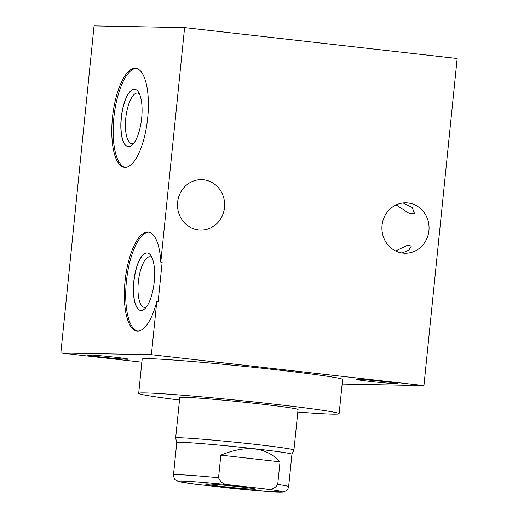 <?xml version="1.0" encoding="UTF-8"?>
<svg xmlns="http://www.w3.org/2000/svg" width="518" height="518" viewBox="0 0 518 518"><rect width="100%" height="100%" fill="white"/><g stroke="black" fill="none" stroke-linecap="round" stroke-linejoin="round"><path stroke-width="0.78" d="M239.4 486.752A25.272 0.783 -174.2 0 0 205.335 484.013A25.272 0.783 -174.2 0 0 221.549 486.408A25.272 0.783 -174.2 0 0 255.614 489.121A25.272 0.783 -174.2 0 0 239.4 486.752M220.849 455.141L218.557 477.719C220.461 482.536 224.177 484.926 229.714 484.88L265.384 488.927C270.804 490.209 274.922 488.707 277.726 484.427L280.018 461.849C266.135 446.911 246.413 444.671 220.849 455.141L280.018 461.849M194.334 484.071L232.129 488.37M291.925 454.273A57.874 1.794 -174.2 0 0 291.932 454.254A57.874 1.794 -174.2 0 0 244.833 447.694A57.874 1.794 -174.2 0 0 180.523 442.301A57.874 1.794 5.8 0 0 176.774 442.56A57.874 1.794 5.8 0 1 176.774 442.56L175.654 438.047A59.447 1.845 -174.2 0 0 175.654 438.047A59.447 1.845 -174.2 0 1 179.5 437.768A59.447 1.845 -174.2 0 1 245.558 443.304A59.447 1.845 -174.2 0 1 293.939 450.045A59.447 1.845 -174.2 0 1 293.933 450.064L291.932 454.267L288.643 486.603A57.874 1.794 -174.2 0 0 277.726 484.427M293.939 450.045L298.057 409.544A59.447 1.845 -174.2 0 0 249.676 402.803A59.447 1.845 -174.2 0 0 183.618 397.267A59.447 1.845 -174.2 0 0 179.765 397.526L175.654 438.027M297.798 412.05A100.732 3.127 -174.2 0 0 339.122 413.714A100.732 3.127 -174.2 0 0 274.482 404.208A100.732 3.127 -174.2 0 0 138.694 393.356A100.732 3.127 -174.2 0 0 179.513 400.038M339.122 413.714L342.605 379.474A100.732 3.127 -174.2 0 0 277.959 369.969A100.732 3.127 -174.2 0 0 142.172 359.116L138.694 393.356M141.861 362.173L60.839 352.991L151.386 354.7L423.938 385.599L342.139 384.058M384.201 381.63A20.584 0.641 5.8 0 1 397.41 383.573A20.584 0.641 5.8 0 1 369.664 381.358A20.584 0.641 5.8 0 1 356.455 379.416A20.584 0.641 5.8 0 1 384.201 381.63M115.113 357.232A20.584 0.641 5.8 0 1 128.322 359.175A20.584 0.641 5.8 0 1 100.576 356.96A20.584 0.641 5.8 0 1 87.367 355.018A20.584 0.641 5.8 0 1 115.113 357.232M423.938 385.599L457.161 58.515L184.609 27.609L160.787 262.166L162.147 262.322L158.152 301.69L156.786 301.534A49.819 17.528 96.5 0 1 137.03 331.047A49.819 17.528 96.5 0 1 125.227 279.571A49.819 17.528 96.5 0 1 148.252 232.045A49.819 17.528 96.5 0 1 160.787 262.166M151.386 354.7L156.786 301.534M408.029 202.965A25.201 23.575 -88.9 0 1 429.008 229.584A25.201 23.575 -88.9 0 1 405.005 253.224A25.201 23.575 -88.9 0 1 402.933 253.088A25.201 23.575 -88.9 0 1 381.954 226.476A25.201 23.575 -88.9 0 1 405.957 202.829A25.201 23.575 -88.9 0 1 408.029 202.965M203.613 179.791A25.201 23.575 -88.9 0 1 224.598 206.404A25.201 23.575 -88.9 0 1 200.595 230.05A25.201 23.575 -88.9 0 1 198.524 229.914A25.201 23.575 -88.9 0 1 177.538 203.302A25.201 23.575 -88.9 0 1 201.547 179.655A25.201 23.575 -88.9 0 1 203.613 179.791M396.128 204.921L409.46 213.552L414.665 213.707L412.108 207.394L403.121 202.959M402.052 252.972L408.78 250.2L411.383 246.018L407.426 245.325L395.629 250.952M60.839 352.991L94.062 25.9L184.609 27.609M135.12 68.279A49.819 17.528 96.5 0 1 135.703 68.318A49.819 17.528 96.5 0 1 147.591 118.972A49.819 17.528 96.5 0 1 125.058 167.353A49.819 17.528 96.5 0 1 124.475 167.314A49.819 17.528 96.5 0 1 112.581 116.66A49.819 17.528 96.5 0 1 135.12 68.279M148.931 232.161A49.819 17.528 -83.5 0 0 126.593 279.726A49.819 17.528 -83.5 0 0 137.717 331.086M146.931 252.926A28.937 10.179 -83.5 0 0 133.838 281.028A28.937 10.179 -83.5 0 0 140.747 310.45A28.937 10.179 -83.5 0 0 141.084 310.476A28.937 10.179 -83.5 0 0 154.176 282.368A28.937 10.179 -83.5 0 0 147.267 252.946A28.937 10.179 -83.5 0 0 146.931 252.926M147.332 252.959A28.937 10.179 96.5 0 0 147.067 252.939A28.937 10.179 -83.5 0 0 133.981 280.95A28.937 10.179 -83.5 0 0 140.812 310.463M146.29 307.109A25.492 8.968 96.5 0 1 144.768 307.433A25.492 8.968 -83.5 0 1 144.47 307.414A25.492 8.968 -83.5 0 1 138.384 281.488A25.492 8.968 -83.5 0 1 149.922 256.727A25.492 8.968 96.5 0 1 150.214 256.747A25.492 8.968 96.5 0 1 151.923 257.446M125.162 167.353A49.819 17.528 96.5 0 1 114.038 115.993A49.819 17.528 96.5 0 1 136.376 68.434M134.376 89.193A28.937 10.179 -83.5 0 0 121.283 117.301A28.937 10.179 -83.5 0 0 128.192 146.724A28.937 10.179 -83.5 0 0 128.529 146.743A28.937 10.179 -83.5 0 0 141.621 118.641A28.937 10.179 -83.5 0 0 134.712 89.219A28.937 10.179 -83.5 0 0 134.376 89.193M134.777 89.225A28.937 10.179 96.5 0 0 134.512 89.213A28.937 10.179 -83.5 0 0 121.426 117.217A28.937 10.179 -83.5 0 0 128.257 146.73M133.735 143.382A25.492 8.968 96.5 0 1 132.213 143.7A25.492 8.968 -83.5 0 1 131.915 143.68A25.492 8.968 -83.5 0 1 125.829 117.761A25.492 8.968 -83.5 0 1 137.367 93A25.492 8.968 96.5 0 1 137.658 93.02A25.492 8.968 96.5 0 1 139.368 93.719M231.235 488.28A52.014 1.612 -174.2 0 0 278.852 492.068A52.014 1.612 -174.2 0 0 265.384 488.927M229.714 484.88A52.014 1.612 -174.2 0 0 182.096 481.092A52.014 1.612 -174.2 0 0 195.564 484.233M218.557 477.719A57.874 1.794 -174.2 0 0 177.24 474.65A57.874 1.794 5.8 0 0 173.491 474.902L176.774 442.56M231.688 488.325L270.26 491.66L282.893 492.009L285.994 490.96C285.664 491.109 287.84 490.378 288.643 486.603M194.949 484.162L179.409 481.734L176.288 480.568C175.298 479.221 174.456 480.995 173.491 474.902"/></g></svg>
